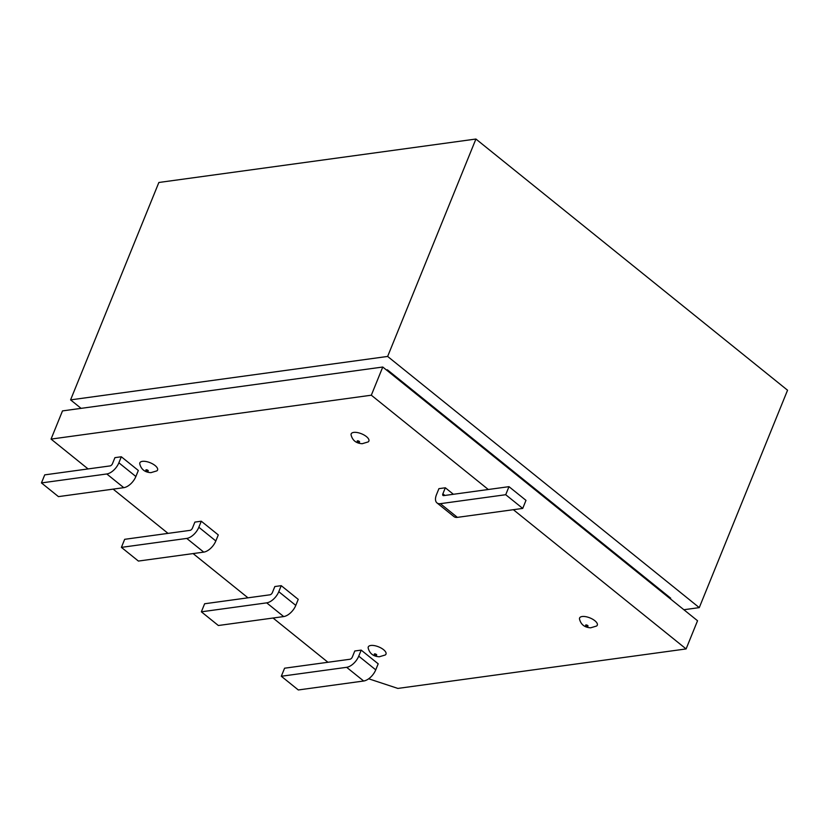 <?xml version="1.0" encoding="UTF-8"?>
<svg xmlns="http://www.w3.org/2000/svg" width="829" height="829" viewBox="0 0 829 829"><rect width="100%" height="100%" fill="white"/><g stroke="black" fill="none" stroke-linecap="round" stroke-linejoin="round"><path stroke-width="1.24" d="M445.328 487.784L438.914 488.654L436.468 494.695A11.948 6.373 128.9 0 0 436.976 502.902L453.971 516.602A11.948 6.373 128.9 0 0 457.38 517.369L522.716 508.415L525.99 500.364L508.985 486.664L443.66 495.618A2.394 1.275 128.9 0 1 442.976 495.462A2.394 1.275 128.9 0 1 442.873 493.815L445.328 487.784L453.39 494.281M361.195 650.112L354.791 650.983L352.335 657.024A2.394 1.275 -51.1 0 1 349.921 659.262L284.585 668.205L281.311 676.257L346.646 667.314A11.948 6.373 -51.1 0 0 358.739 656.143L361.195 650.112L378.19 663.811L375.744 669.853L358.739 656.143M281.238 585.668L274.834 586.538L272.378 592.58A2.394 1.275 -51.1 0 1 269.964 594.807L204.628 603.761L201.364 611.812L266.689 602.859A11.948 6.373 -51.1 0 0 278.782 591.699L281.238 585.668L298.233 599.367L295.787 605.398L278.782 591.699M41.45 482.924L44.725 474.872L110.05 465.919A2.394 1.275 -51.1 0 0 112.475 463.691L114.92 457.649L121.324 456.769L138.329 470.478L135.873 476.509A11.948 6.373 -51.1 0 1 123.78 487.67L58.444 496.623L41.45 482.924L106.786 473.97A11.948 6.373 -51.1 0 0 118.879 462.81L121.324 456.769M594.849 620.714A9.554 3.979 22.1 0 1 596.59 626.03L590.652 627.812C584.632 627.48 580.922 624.579 579.512 619.097A9.554 3.979 22.1 0 1 584.632 616.517A9.554 3.979 22.1 0 1 594.849 620.714M383.537 649.667A9.554 3.979 22.1 0 1 385.278 654.983L379.33 656.765C373.319 656.433 369.599 653.532 368.19 648.05A9.554 3.979 22.1 0 1 373.319 645.47A9.554 3.979 22.1 0 1 383.537 649.667M366.428 436.603A9.554 3.979 22.1 0 1 368.169 441.919L362.232 443.702C356.211 443.37 352.501 440.458 351.092 434.987A9.554 3.979 22.1 0 1 356.211 432.396A9.554 3.979 22.1 0 1 366.428 436.603M155.116 465.556A9.554 3.979 22.1 0 1 156.857 470.872L150.909 472.654C144.899 472.323 141.179 469.421 139.769 463.939A9.554 3.979 22.1 0 1 144.899 461.349A9.554 3.979 22.1 0 1 155.116 465.556M327.942 662.267L273.052 618.019M247.985 597.823L193.095 553.575M168.038 533.379L113.138 489.131M88.081 468.934L51.056 439.09L371.319 395.205L488.291 489.493M368.677 678.785L397.868 688.422L686.101 648.931L513.358 509.7M121.407 547.368L124.671 539.316L190.007 530.363A2.394 1.275 -51.1 0 0 192.432 528.135L194.877 522.094L201.281 521.213L218.286 534.923L215.83 540.954A11.948 6.373 -51.1 0 1 203.737 552.124L138.402 561.067L121.407 547.368L186.743 538.415A11.948 6.373 -51.1 0 0 198.836 527.254L201.281 521.213M81.097 408.365L70.579 399.879L158.857 182.484L475.919 139.034L787.55 390.221L699.272 607.626L683.873 609.729M686.101 648.931L697.541 620.745L382.76 367.029L62.496 410.904L51.056 439.09M70.579 399.879L387.64 356.439L699.272 607.626M670.412 598.88L670.692 598.175L387.392 369.827L386.407 369.962M387.102 370.532L387.392 369.827M382.76 367.029L371.319 395.205M387.64 356.439L475.919 139.034M201.364 611.812L218.359 625.512L283.694 616.569A11.948 6.373 -51.1 0 0 295.787 605.398M281.311 676.257L298.316 689.966L363.651 681.013A11.948 6.373 -51.1 0 0 375.744 669.853M508.985 486.664L505.721 494.716L440.386 503.669A11.948 6.373 128.9 0 1 436.976 502.902M505.721 494.716L522.716 508.415M147.935 470.344A1.285 0.528 22.1 0 1 147.375 471.1A1.285 0.528 22.1 0 1 145.914 469.929A1.285 0.528 22.1 0 1 147.935 470.344M357.537 441.619A1.285 0.528 -157.9 0 0 359.237 442.178A1.285 0.528 -157.9 0 0 359.247 441.391A1.285 0.528 -157.9 0 0 357.548 440.821A1.285 0.528 -157.9 0 0 357.537 441.619M374.635 654.692A1.285 0.528 -157.9 0 0 376.335 655.252A1.285 0.528 -157.9 0 0 376.356 654.454A1.285 0.528 -157.9 0 0 374.656 653.894A1.285 0.528 -157.9 0 0 374.635 654.692M587.668 625.501A1.285 0.528 22.1 0 1 587.119 626.268A1.285 0.528 22.1 0 1 585.657 625.087A1.285 0.528 22.1 0 1 587.668 625.501M118.879 462.81L135.873 476.509M106.786 473.97L123.78 487.67M198.836 527.254L215.83 540.954M186.743 538.415L203.737 552.124M283.694 616.569L266.689 602.859M363.651 681.013L346.646 667.314M444.883 495.441L442.873 493.815M440.386 503.669L457.38 517.369"/></g></svg>
